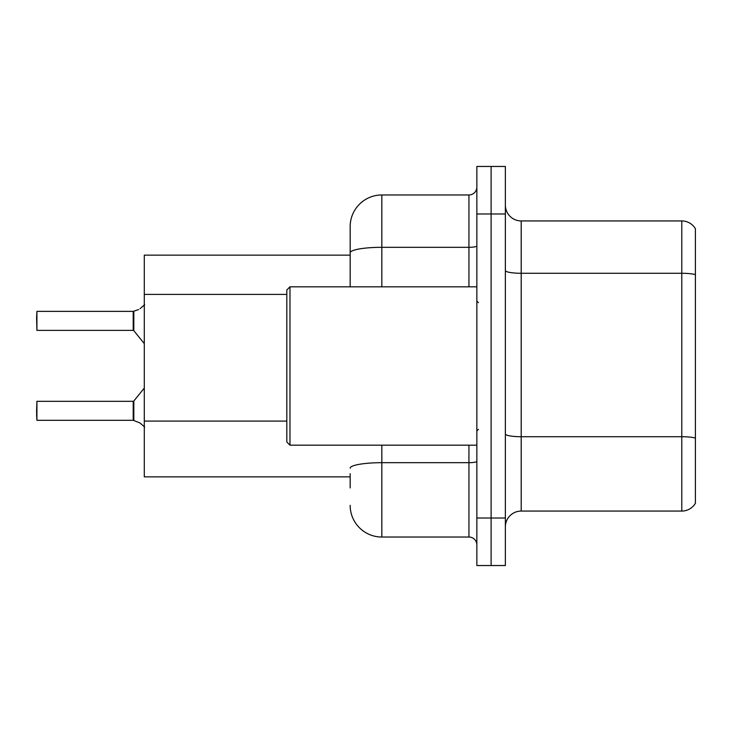 <?xml version="1.0" encoding="UTF-8"?>
<svg xmlns="http://www.w3.org/2000/svg" width="732" height="732" viewBox="0 0 732 732"><rect width="100%" height="100%" fill="white"/><g stroke="black" fill="none" stroke-linecap="round" stroke-linejoin="round"><path stroke-width="1.1" d="M350.161 283.321L350.161 244.058L350.161 255.148L144.286 255.148L144.286 476.852L350.161 476.852M505.364 526.903A15.839 15.839 0 0 1 521.202 511.064L681.785 511.064L681.785 220.936L521.202 220.936A15.839 15.839 0 0 1 505.364 205.097A15.839 15.839 0 0 0 521.202 220.936L521.202 511.064M491.108 518.027L491.108 565.543L505.364 565.543L505.364 518.027L491.108 518.027L491.108 565.543L476.852 565.543L476.852 518.027L491.108 518.027L491.108 213.973L491.108 518.027M476.852 518.027L476.852 166.457L491.108 166.457L491.108 213.973L491.108 166.457L505.364 166.457L505.364 518.027M695.4 228.695A15.839 15.839 0 0 0 681.785 220.936A15.839 15.839 0 0 1 695.4 228.695L695.4 503.305A15.839 15.839 0 0 1 681.785 511.064M695.4 275.479L695.4 274.628L695.4 275.479M350.161 487.942L350.161 473.686M381.839 445.184L381.839 537.032L468.938 537.032L468.938 445.184M350.161 286.816L350.161 226.636A31.677 31.677 0 0 1 381.839 194.968L468.938 194.968A7.915 7.915 0 0 0 476.852 187.044M350.161 226.636L350.161 244.058M476.852 544.956A7.915 7.915 0 0 0 468.938 537.032M381.839 537.032A31.677 31.677 0 0 1 350.161 505.364M140.013 422.995L133.828 420.497L140.013 422.995L144.661 427.003M138.577 309.545L133.334 311.375A0.796 0.787 0 0 1 133.215 311.384A0.796 0.787 180 0 0 133.334 311.375M36.6 317.697L36.92 311.375L133.206 311.375L133.206 330.37L133.206 311.375L36.92 311.375L36.92 330.37L36.6 317.697M133.334 420.314L133.828 420.497L133.819 401.026L133.206 401.319L133.215 420.305A0.796 0.787 180 0 1 133.334 420.314A0.796 0.787 -0 0 0 133.215 420.305L133.206 410.817M36.6 410.817L36.92 401.319L36.92 420.314L36.6 410.817M36.6 413.983L36.92 420.314L133.206 420.314M133.828 311.192L133.819 330.663L133.206 330.37L133.206 320.863M144.661 304.686L140.013 308.684M289.982 445.184L286.816 442.018L286.816 289.982L289.982 286.816L289.982 445.184L476.852 445.184M286.816 294.401L144.286 294.401M286.816 421.092L144.286 421.092M695.4 274.628A15.839 2.754 180 0 0 681.785 273.283L521.202 273.283A15.839 2.754 0 0 1 505.364 270.538M695.4 438.065A15.839 2.754 180 0 0 681.785 436.72L521.202 436.72A15.839 2.754 -0 0 1 505.364 433.966M505.364 213.973L476.852 213.973M476.852 461.316A7.915 1.373 0 0 1 468.938 462.688L381.839 462.688A31.677 5.499 180 0 0 350.161 468.187M381.839 194.968L381.839 247.315L468.938 247.315L468.938 194.968M350.161 252.815A31.677 5.499 180 0 1 381.839 247.315L381.839 286.816M468.938 286.816L468.938 247.315A7.915 1.373 0 0 0 476.852 245.934M36.92 401.319L133.206 401.319M133.819 401.026L144.286 388.088M36.92 330.37L133.206 330.37M133.819 330.663L144.286 343.601M478.435 302.655L476.852 301.072M289.982 286.816L476.852 286.816M478.435 429.345L476.852 430.928"/></g></svg>

